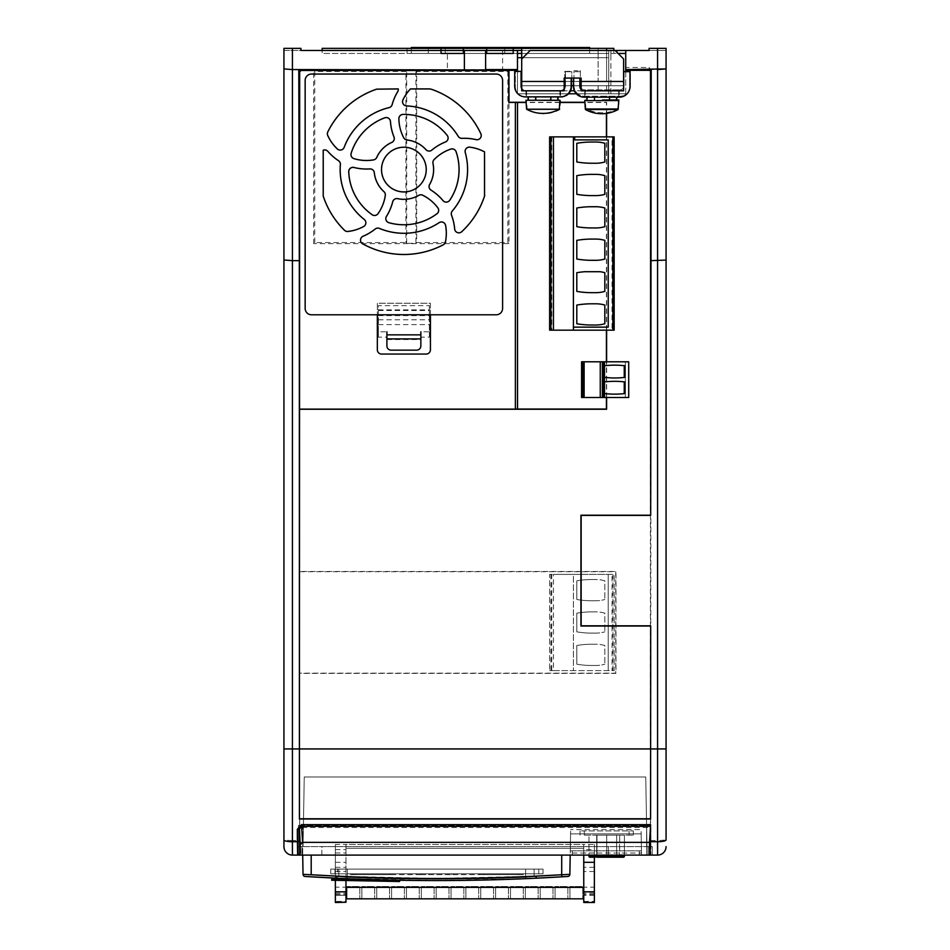 <?xml version="1.0" encoding="UTF-8"?>
<svg xmlns="http://www.w3.org/2000/svg" width="950" height="950" viewBox="0 0 950 950"><rect width="100%" height="100%" fill="white"/><g stroke="black" fill="none" stroke-linecap="round" stroke-linejoin="round"><path stroke-width="0.71" stroke-dasharray="4.75 3.56" d="M589.641 48.355L589.641 53.449L589.641 47.5L411.314 47.5L411.314 53.449L411.314 48.355M589.641 53.449L411.314 53.449L589.641 53.449M496.233 74.052L311.529 74.052A6.365 6.365 0 0 0 305.152 80.418L305.152 308.429A6.365 6.365 0 0 0 311.529 314.794L496.233 314.794A6.365 6.365 0 0 0 502.598 308.429L502.598 80.418A6.365 6.365 0 0 0 496.233 74.052M378.397 314.913L429.353 314.913L429.353 305.639L378.397 305.639L378.397 337.167L386.899 337.167L386.899 331.823L378.397 331.823L378.397 305.639M378.397 309.89L429.353 309.89L429.353 337.167L420.862 337.167L420.862 345.907A4.251 4.251 0 0 1 416.622 350.158L391.139 350.158A4.251 4.251 0 0 1 386.899 345.907L386.899 337.167M386.899 339.542L420.862 339.542M420.862 337.167L420.862 331.823L429.353 331.823L429.353 314.913M378.397 331.823L378.397 337.167M429.353 331.823L429.353 337.167M429.353 309.89L429.353 305.639M485.616 70.241L485.616 50.469L447.402 50.469L502.598 50.469L485.616 50.469L485.616 70.241L502.598 70.692L502.598 50.469M502.598 70.692L447.402 70.692L447.402 50.469M521.704 50.469L610.874 50.469L610.874 57.689L521.704 57.689L521.704 81.474L521.704 58.959L530.195 50.469L615.125 50.469L623.616 58.959L623.616 85.714L623.616 58.959L615.125 50.469L530.195 50.469L521.704 58.959L521.704 81.474L521.704 57.689L521.704 90.808L570.143 90.808M507.858 71.428L507.858 242.559L416.67 242.559L416.67 71.428L507.858 71.428L508.974 70.324L517.465 70.324L517.465 93.777L625.729 93.777L610.874 93.777L610.874 57.689M625.729 71.689L625.729 93.777L517.465 93.777L610.874 93.777L610.874 50.469L615.125 50.469L530.195 50.469L521.704 58.959L521.704 90.808L623.616 90.808L623.616 58.959L615.125 50.469M406.695 243.295L406.695 70.692L415.922 70.692L415.922 243.295L406.695 243.295L405.947 242.559L314.759 242.559L313.654 243.663L313.654 70.324L292.422 69.576L292.422 48.355L300.913 48.355L300.948 50.469L517.465 50.469L517.465 57.689L517.465 53.449L513.214 53.449L618.094 53.449M314.759 242.559L314.759 71.428L405.947 71.428L405.947 242.559M405.947 71.428L406.695 70.692M416.67 71.428L415.922 70.692M416.67 242.559L415.922 243.295M508.974 70.324L508.974 243.663L313.654 243.663M576.353 93.777L625.729 93.777L625.729 70.324L648.351 70.324L650.465 72.438L650.382 827.474L299.618 827.474L300.414 842.365L300.414 855.095L299.713 855.095L298.799 71.713L299.535 72.438L299.535 571.461L615.968 571.461L615.968 673.372L299.535 673.372L299.618 827.474M299.535 72.438L301.649 70.324M517.465 70.324L517.465 50.469L517.465 53.449L608.748 53.449L608.748 93.777L608.748 50.469L517.465 50.469M517.465 69.576L300.913 69.576L298.799 71.713M314.759 71.428L313.654 70.324M447.402 70.692L485.616 69.956L485.616 50.469M300.913 48.355L283.931 48.355L300.913 48.355L300.948 50.469L283.931 50.469L283.931 48.355L283.931 50.469L300.948 50.469L300.913 48.355M292.422 48.355L283.931 48.355L283.931 50.469M608.748 53.449L608.748 50.469L617.239 50.469L617.239 53.449L617.239 50.469L625.789 50.469L625.729 53.449L625.789 50.469L649.052 50.469L649.087 48.355L657.578 48.355L657.578 69.576L650.809 69.576L649.123 67.498L625.729 67.498L625.729 70.324M617.239 53.449L625.729 53.449L625.729 67.498M299.309 260.656L283.931 259.991L283.931 839.313A8.491 1.199 180 0 0 292.422 840.512L292.422 69.576L283.931 68.922M283.931 839.919L283.931 846.604A8.491 8.491 0 0 0 292.422 855.095L292.422 840.512L299.416 840.512M657.578 69.576L657.578 840.512A8.491 1.199 0 0 0 666.069 839.313L666.069 48.355L666.069 50.469L666.069 48.355L657.578 48.355M649.087 48.355L666.069 48.355L649.087 48.355L649.052 50.469L649.087 48.355M568.017 93.777L517.857 93.777M517.465 93.373L517.465 71.369M606.622 113.371L606.622 102.279L584.879 102.279M559.776 102.279L526.098 102.279M606.622 397.504L606.622 361.796M606.622 330.161L606.622 136.883M297.73 855.095L297.73 846.604L301.969 846.604L297.73 846.604L297.73 855.095L301.969 855.095L299.713 855.095M300.414 855.095L657.578 855.095L657.578 840.512L650.584 840.512L650.287 855.095M648.031 855.095L301.969 855.095L652.27 855.095L648.031 855.095L648.031 846.604L301.969 846.604L652.27 846.604L652.27 855.095L652.27 846.604L648.031 846.604L648.031 855.095M303.038 846.604L646.962 846.604L303.038 846.604L304.249 776.969L645.751 776.969L646.962 846.604L645.751 776.969L304.249 776.969L303.038 846.604M299.749 571.686L615.742 571.686L615.742 673.146L299.749 673.146L299.535 571.461M650.465 72.438L651.201 71.297L650.584 840.512M299.903 842.365L650.097 842.365L649.586 855.095M650.097 842.365L650.382 827.474M300.414 842.365L649.586 842.365M666.069 259.991L650.691 260.656M651.201 71.297L650.809 69.576M665.095 69.231L666.009 69.006M464.384 70.241L464.384 50.469M666.069 50.469L649.052 50.469L666.069 50.469M517.465 57.689L517.465 93.777L517.465 57.689L608.748 57.689M625.729 93.777L625.729 53.449L625.729 93.777M625.789 50.469L625.729 53.449M610.921 50.469L610.874 53.449L610.921 50.469M606.409 113.406L606.409 102.493L584.891 102.493M559.764 102.493L526.11 102.493M606.409 397.504L606.409 361.796M606.409 330.161L606.409 136.883M430.421 314.794L430.421 303.228L377.34 303.228L377.34 314.794M430.421 349.814L430.421 303.228L377.34 303.228L377.34 349.814A4.251 4.251 0 0 0 381.591 354.065L426.17 354.065A4.251 4.251 0 0 0 430.421 349.814M651.178 71.737A2.126 2.126 -135 0 0 649.052 69.611L648.351 70.324M507.858 242.559L508.974 243.663M602.229 96.235L617.096 96.235L602.229 96.235M602.229 99.631L619.21 99.631L602.229 99.631M619.21 99.631L618.581 108.597L602.229 108.597L618.581 108.597A33.974 33.974 0 0 1 585.889 108.597L602.229 108.597L585.889 108.597L585.247 99.631M584.606 96.235L619.851 96.235L584.606 96.235A10.616 10.616 0 0 1 573.99 85.619L573.99 70.751L580.367 70.751L580.367 85.619A4.251 4.251 0 0 0 584.606 89.858L619.851 89.858L584.606 89.858A4.251 4.251 0 0 1 580.367 85.619L580.367 70.751L573.99 70.751L573.99 85.619A10.616 10.616 0 0 0 584.606 96.235M619.851 89.858A4.251 4.251 0 0 0 624.102 85.619L624.102 70.751L630.467 70.751L630.467 85.619A10.616 10.616 0 0 1 619.851 96.235A10.616 10.616 0 0 0 630.467 85.619L630.467 70.751L624.102 70.751L624.102 85.619A4.251 4.251 0 0 1 619.851 89.858M585.247 89.858L585.247 96.235L585.247 89.858M619.21 89.858L619.21 96.235L619.21 89.858M601.742 97.173L586.874 97.173L601.742 97.173M618.723 100.569L584.761 100.569M618.094 109.535L585.39 109.535M623.604 71.689L623.604 86.557L623.604 71.689L629.981 71.689L629.981 86.557A10.616 10.616 0 0 1 619.364 97.173L584.119 97.173A10.616 10.616 0 0 1 573.503 86.557L573.503 78.066M619.364 90.796L584.119 90.796L619.364 90.796A4.251 4.251 0 0 0 623.604 86.557A4.251 4.251 0 0 1 619.364 90.796M579.868 78.066L579.868 86.557A4.251 4.251 0 0 0 584.119 90.796A4.251 4.251 0 0 1 581.151 89.585M579.868 71.689L573.503 71.689L579.868 71.689M618.723 90.796L618.723 97.173L618.723 90.796M584.761 90.796L584.761 97.173L584.761 90.796M601.742 100.569L586.874 100.569L601.742 100.569M542.937 96.853L557.793 96.853L542.937 96.853M559.918 100.249L525.956 100.249M559.289 109.214L526.585 109.214M571.176 78.066L571.176 86.236A10.616 10.616 0 0 1 560.559 96.853L525.314 96.853A10.616 10.616 0 0 1 514.698 86.236L514.698 71.369L521.075 71.369L521.075 86.236A4.251 4.251 0 0 0 525.314 90.476L560.559 90.476L525.314 90.476A4.251 4.251 0 0 1 521.704 88.469M564.169 88.469A4.251 4.251 0 0 1 560.559 90.476A4.251 4.251 0 0 0 564.799 86.236L564.799 71.369L571.176 71.369L564.799 71.369L564.799 78.066M559.918 90.476L559.918 96.853L559.918 90.476M525.956 90.476L525.956 96.853L525.956 90.476M542.937 100.249L528.081 100.249L542.937 100.249M543.566 97.185L558.434 97.185L543.566 97.185M543.566 100.593L560.559 100.593L543.566 100.593M560.559 100.593L559.918 109.559L543.566 109.559L559.918 109.559A33.974 33.974 0 0 1 527.226 109.559L543.566 109.559L527.226 109.559L526.585 100.593M525.944 97.185L561.189 97.185L525.944 97.185A10.616 10.616 0 0 1 515.339 86.581L515.339 71.713L521.704 71.713L521.704 86.581A4.251 4.251 0 0 0 525.944 90.82L561.189 90.82L525.944 90.82A4.251 4.251 0 0 1 521.704 86.581L521.704 71.713L515.339 71.713L515.339 86.581A10.616 10.616 0 0 0 525.944 97.185M561.189 90.82A4.251 4.251 0 0 0 565.44 86.581L565.44 71.713L571.805 71.713L571.805 86.581A10.616 10.616 0 0 1 561.189 97.185A10.616 10.616 0 0 0 571.805 86.581L571.805 71.713L565.44 71.713L565.44 86.581A4.251 4.251 0 0 1 561.189 90.82M526.585 90.82L526.585 97.185L526.585 90.82M560.559 90.82L560.559 97.185L560.559 90.82M486.673 48.355L486.673 53.449L486.673 48.355L486.673 53.449L475 53.449L504.723 53.449L445.277 53.449L463.327 53.449L463.327 48.355L504.723 48.355L445.277 48.355L463.327 48.355L463.327 53.449L475 53.449L463.327 53.449L463.327 48.355M574.394 90.808L564.169 90.808L564.169 78.066L564.169 81.474L564.169 78.066L581.151 78.066L564.169 78.066L581.151 78.066L581.151 90.808L623.616 90.808L623.616 85.714L581.151 85.714L623.616 85.714L623.616 90.808L623.616 85.714L623.616 90.808L521.704 90.808L521.704 58.959M581.151 85.714L581.151 90.808L581.151 85.714L564.169 85.714L564.169 81.474L521.704 81.474L521.704 90.808L521.704 85.714L564.169 85.714L521.704 85.714L521.704 90.808L521.704 81.474L521.704 85.714L623.616 85.714L521.704 85.714L521.704 81.474L598.132 81.474L598.132 53.449L521.704 53.449L606.622 53.449L606.622 48.355L521.704 48.355L521.704 57.689L521.704 48.355L322.145 48.355L322.145 53.449L513.214 53.449L513.214 48.355M606.622 50.469L606.622 81.474L521.704 81.474L598.132 81.474L598.132 48.355L407.063 48.355L606.622 48.355L606.622 81.474L581.151 81.474L623.616 81.474M598.132 53.449L598.132 48.355L598.132 53.449L598.132 48.355L598.132 53.449L613.842 53.449L407.063 53.449L606.622 53.449M441.026 48.355L441.026 53.449L322.145 53.449L322.145 50.469M598.132 48.355L613.842 48.355L613.842 53.449L613.842 50.469M522.975 57.689L606.622 57.689L521.704 57.689L521.704 48.355M564.799 85.714L571.176 85.714M573.503 85.714L579.868 85.714M428.296 53.449L428.296 48.355L428.296 53.449M407.063 53.449L407.063 48.355L407.063 53.449M606.622 85.714L606.622 90.808M521.704 81.474L564.169 81.474L521.704 81.474L564.169 81.474L564.169 90.808L564.169 85.714M598.132 85.714L598.132 90.808M612.038 574.394L608.226 574.394L608.226 670.605L573.408 670.605L573.408 574.394L608.226 574.394L608.226 670.605L614.163 670.605L614.163 574.394L614.163 670.605L551.748 670.605L551.748 574.394L612.038 574.394L612.038 670.605M553.446 670.605L573.408 670.605L573.408 574.394L553.446 574.394L553.446 670.605L549.622 670.605L551.748 670.605M551.748 574.394L549.622 574.394L549.622 670.605L549.622 574.394L553.446 574.394M595.911 665.475L591.66 665.475A87.044 87.044 0 0 1 576.804 664.193L576.804 645.513L576.804 664.193A87.044 87.044 0 0 0 591.66 665.475L595.911 665.475A31.849 31.849 0 0 0 604.817 664.193A31.849 31.849 0 0 1 595.911 665.475M591.66 644.242L595.911 644.242A31.849 31.849 0 0 1 604.817 645.513L604.817 664.193L604.817 645.513A31.849 31.849 0 0 0 595.911 644.242L591.66 644.242A87.044 87.044 0 0 0 576.804 645.513A87.044 87.044 0 0 1 591.66 644.242M591.66 611.883L595.911 611.883A31.849 31.849 0 0 1 604.817 613.166L604.817 631.845L604.817 613.166A31.849 31.849 0 0 0 595.911 611.883L591.66 611.883A87.044 87.044 0 0 0 576.804 613.166A87.044 87.044 0 0 1 591.66 611.883M595.911 633.116L591.66 633.116A87.044 87.044 0 0 1 576.804 631.845L576.804 613.166L576.804 631.845A87.044 87.044 0 0 0 591.66 633.116L595.911 633.116A31.849 31.849 0 0 0 604.817 631.845A31.849 31.849 0 0 1 595.911 633.116M595.911 600.756L591.66 600.756A87.044 87.044 0 0 1 576.804 599.486L576.804 580.806L576.804 599.486A87.044 87.044 0 0 0 591.66 600.756L595.911 600.756A31.849 31.849 0 0 0 604.817 599.486A31.849 31.849 0 0 1 595.911 600.756M591.66 579.536L595.911 579.536A31.849 31.849 0 0 1 604.817 580.806L604.817 599.486L604.817 580.806A31.849 31.849 0 0 0 595.911 579.536L591.66 579.536A87.044 87.044 0 0 0 576.804 580.806A87.044 87.044 0 0 1 591.66 579.536M576.804 272.709A87.044 87.044 0 0 1 584.761 271.712L600.056 271.712A31.849 31.849 0 0 1 604.817 272.709L604.817 291.389A31.849 31.849 0 0 1 595.911 292.671L591.66 292.671A87.044 87.044 0 0 1 576.804 291.389L576.804 272.709M573.408 327.144L608.226 327.144L608.226 139.899L573.408 139.899L573.408 330.161M612.038 136.883L614.163 136.883L614.163 330.161L612.038 330.161L612.038 136.883L549.622 136.883M553.446 136.883L553.446 330.161M549.622 330.161L612.038 330.161M595.911 163.246L591.66 163.246A87.044 87.044 0 0 1 576.804 161.975L576.804 143.296A87.044 87.044 0 0 1 591.66 142.013L595.911 142.013A31.849 31.849 0 0 1 604.817 143.296L604.817 161.975A31.849 31.849 0 0 1 595.911 163.246M595.911 174.373L591.66 174.373A87.044 87.044 0 0 0 576.804 175.643L576.804 194.334A87.044 87.044 0 0 0 591.66 195.605L595.911 195.605A31.849 31.849 0 0 0 604.817 194.334L604.817 175.643A31.849 31.849 0 0 0 595.911 174.373M595.911 206.732L591.66 206.732A87.044 87.044 0 0 0 576.804 208.002L576.804 226.682A87.044 87.044 0 0 0 591.66 227.953L595.911 227.953A31.849 31.849 0 0 0 604.817 226.682L604.817 208.002A31.849 31.849 0 0 0 595.911 206.732M595.911 239.079L591.66 239.079A87.044 87.044 0 0 0 576.804 240.362L576.804 259.041A87.044 87.044 0 0 0 591.66 260.312L595.911 260.312A31.849 31.849 0 0 0 604.817 259.041L604.817 240.362A31.849 31.849 0 0 0 595.911 239.079M595.911 325.019L591.66 325.019A87.044 87.044 0 0 1 576.804 323.748L576.804 305.069A87.044 87.044 0 0 1 591.66 303.798L595.911 303.798A31.849 31.849 0 0 1 604.817 305.069L604.817 323.748A31.849 31.849 0 0 1 595.911 325.019M604.509 393.526L604.533 393.526A84.918 84.918 0 0 0 624.245 393.621L625.041 393.526M625.041 381.947L624.245 381.853A84.918 84.918 0 0 0 604.533 381.947L604.509 381.947M604.509 377.352L604.533 377.352A84.918 84.918 0 0 0 624.245 377.447L625.041 377.352M625.041 365.774L624.245 365.679A84.918 84.918 0 0 0 604.533 365.774L604.509 365.774M625.314 361.796L581.578 361.796L581.578 397.504L625.314 397.504L625.314 361.796L628.71 361.796L628.71 397.504L625.314 397.504L625.314 361.796M584.119 361.796L584.119 397.504M600.258 397.504L600.258 361.796M341.572 878.429L436.454 880.579L525.683 878.679A2097.042 2097.042 0 0 1 347.225 878.679A2097.042 2097.042 0 0 0 525.683 878.679L525.623 877.289L534.114 876.577L534.114 869.107L338.794 869.107L534.114 869.107L534.114 876.613L525.623 877.325L525.683 878.679L525.623 877.289A2095.664 2095.664 0 0 1 347.284 877.289L338.794 876.577L338.794 869.107L347.284 869.107L338.794 869.107L338.794 876.613L347.284 877.325L347.284 869.107L525.623 869.107L347.284 869.107L347.284 877.289A2095.664 2095.664 0 0 0 525.623 877.289L534.114 876.577L534.114 869.107L534.114 876.613L525.623 877.325L525.683 878.679L526.882 878.631L525.683 878.679A2097.042 2097.042 0 0 1 347.225 878.679L347.284 869.107L347.284 877.289L338.794 876.577L338.794 869.107L338.794 876.613L347.284 877.325L347.225 878.679L347.284 877.289A2095.664 2095.664 0 0 0 525.623 877.289A2095.664 2095.664 0 0 1 347.284 877.289L347.225 878.679M567.411 876.482L567.874 876.458A2.126 2.126 0 0 0 569.869 874.368L561.462 874.76M534.114 876.209L436.454 878.489L338.794 876.209M608.273 846.604L321.955 846.604L321.812 855.095L608.416 855.095L311.196 855.095L321.812 855.095L321.955 846.604L608.273 846.604L608.416 855.095L608.273 846.604M311.457 874.76L303.038 874.368L302.706 855.095L298.454 855.095L650.881 855.095L650.881 825.384L646.629 825.384L650.881 825.384L650.881 855.095M641.499 853.017L641.096 829.623L570.653 829.623L641.096 829.623L641.167 833.874L570.582 833.874L570.285 850.856L641.464 850.856L641.535 855.095L561.711 855.095L570.202 855.095L570.237 853.017L641.499 853.017L641.535 855.095L570.202 855.095L569.869 874.368M570.237 853.017L570.653 829.623L570.582 833.874L641.167 833.874L641.464 850.856L570.285 850.856L570.202 855.095M649.503 855.095L302.706 855.095L311.196 855.095L302.706 855.095L302.706 825.384L646.629 825.384L298.454 825.384L302.706 825.384L302.706 855.095M298.454 855.095L298.454 825.384L298.454 855.095M561.913 876.826L564.098 876.684M564.229 876.684L565.939 876.577M566.39 876.553L567.031 876.506M337.036 878.216L333.735 878.061M341.739 878.441L345.206 878.596M527.666 878.596L531.727 878.418M535.871 878.216L540.443 878.002L534.114 876.577L540.443 878.002M531.169 878.441L527.701 878.596L531.169 878.441M336.965 878.216L332.464 878.002L338.794 876.577L332.464 878.002M303.038 874.368A2.126 2.126 0 0 0 305.033 876.458M337.428 869.107L337.357 871.863A2090.677 2090.677 0 0 0 337.606 871.874M337.357 871.863L337.678 869.107M335.932 879.462L331.681 879.391L331.669 880.234L335.908 880.318L335.932 879.462L399.606 880.674L399.594 881.529L335.908 880.318M335.421 880.353L394.155 881.422M381.876 881.232L375.024 881.066L381.876 881.232M368.529 880.982L357.295 880.769L368.529 880.982M344.09 880.519L348.638 880.602L344.09 880.519M347.011 886.516L347.011 898.831L359.812 898.831L347.011 898.831L359.812 898.831L347.011 898.831L347.011 886.516L359.812 886.516L359.812 898.831L359.812 886.516L347.011 886.516M361.867 886.516L361.867 898.831L374.68 898.831L361.867 898.831L374.68 898.831L361.867 898.831L361.867 886.516L374.68 886.516L374.68 898.831L374.68 886.516L361.867 886.516M376.734 886.516L376.734 898.831L389.536 898.831L376.734 898.831L389.536 898.831L376.734 898.831L376.734 886.516L389.536 886.516L389.536 898.831L389.536 886.516L376.734 886.516M391.59 886.516L391.59 898.831L404.403 898.831L391.59 898.831L404.403 898.831L391.59 898.831L391.59 886.516L404.403 886.516L404.403 898.831L404.403 886.516L391.59 886.516M406.457 886.516L406.457 898.831L419.259 898.831L406.457 898.831L419.259 898.831L406.457 898.831L406.457 886.516L419.259 886.516L419.259 898.831L419.259 886.516L406.457 886.516M421.313 886.516L421.313 898.831L434.126 898.831L421.313 898.831L434.126 898.831L421.313 898.831L421.313 886.516L434.126 886.516L434.126 898.831L434.126 886.516L421.313 886.516M436.169 886.516L436.169 898.831L448.982 898.831L436.169 898.831L448.982 898.831L436.169 898.831L436.169 886.516L448.982 886.516L448.982 898.831L448.982 886.516L436.169 886.516M451.036 886.516L451.036 898.831L463.849 898.831L451.036 898.831L463.849 898.831L451.036 898.831L451.036 886.516L463.849 886.516L463.849 898.831L463.849 886.516L451.036 886.516M465.892 886.516L465.892 898.831L478.705 898.831L465.892 898.831L478.705 898.831L465.892 898.831L465.892 886.516L478.705 886.516L478.705 898.831L478.705 886.516L465.892 886.516M480.759 886.516L480.759 898.831L493.572 898.831L480.759 898.831L493.572 898.831L480.759 898.831L480.759 886.516L493.572 886.516L493.572 898.831L493.572 886.516L480.759 886.516M495.615 886.516L495.615 898.831L508.428 898.831L495.615 898.831L508.428 898.831L495.615 898.831L495.615 886.516L508.428 886.516L508.428 898.831L508.428 886.516L495.615 886.516M510.483 886.516L510.483 898.831L523.296 898.831L510.483 898.831L523.296 898.831L510.483 898.831L510.483 886.516L523.296 886.516L523.296 898.831L523.296 886.516L510.483 886.516M525.338 886.516L525.338 898.831L538.151 898.831L525.338 898.831L538.151 898.831L525.338 898.831L525.338 886.516L538.151 886.516L538.151 898.831L538.151 886.516L525.338 886.516M540.206 886.516L540.206 898.831L553.007 898.831L540.206 898.831L553.007 898.831L540.206 898.831L540.206 886.516L553.007 886.516L553.007 898.831L553.007 886.516L540.206 886.516M555.061 886.516L555.061 898.831L567.874 898.831L555.061 898.831L567.874 898.831L555.061 898.831L555.061 886.516L567.874 886.516L567.874 898.831L567.874 886.516L555.061 886.516M569.929 886.516L569.929 898.831L582.73 898.831L569.929 898.831L582.73 898.831L569.929 898.831L569.929 886.516L582.73 886.516L582.73 898.831L582.73 886.516L569.929 886.516M335.362 880.306L335.362 879.462M335.362 878.144L335.362 844.491L345.978 844.491L345.978 890.257L345.978 844.491L345.978 848.303L583.763 848.303L583.763 844.491L583.763 848.303L345.978 848.303L583.763 848.303L345.978 848.303L345.978 844.491L583.763 844.491L583.763 855.095M583.763 901.408L594.379 901.408L594.379 902.251L583.763 902.251L583.763 848.303L583.763 898.831L345.978 898.831L345.978 848.303L345.978 878.619M583.763 898.831L583.763 844.491L345.978 844.491M345.978 880.555L345.978 879.664M583.763 887.371L345.978 887.371M345.978 895.268L345.978 890.257L345.978 895.268L335.362 895.268L345.978 895.268M335.362 849.573L345.978 849.573M335.362 844.491L335.362 901.408L345.978 901.408L345.978 902.5M345.978 898.831L345.978 901.408M335.362 901.408L335.362 902.5M335.362 887.181L335.362 891.812L335.362 887.181L345.978 887.181M594.379 901.408L594.379 844.491L583.763 844.491M594.379 844.491L594.379 849.573L583.763 849.573M594.379 849.573L594.379 857.221M594.379 887.181L594.379 891.812L594.379 887.181L583.763 887.181M594.379 895.268L583.763 895.268L594.379 895.268M595.329 835.145L619.697 835.145L595.329 835.145M596.707 855.095L596.707 835.145L596.707 856.377L606.694 856.377L596.707 856.377L606.694 856.377L606.694 835.145L596.707 835.145L616.669 835.145L596.707 835.145L616.669 835.145L606.694 835.145L606.694 855.095M584.286 835.145L633.329 835.145L584.286 835.145L584.286 830.894L580.046 830.894L633.329 830.894L584.286 830.894L584.286 835.145M624.411 835.145L619.697 835.145L624.411 835.145L624.411 855.095L624.411 835.145M580.046 835.145L580.046 830.894L580.046 835.145M633.329 835.145L633.329 830.894L633.329 835.145M624.411 856.247L588.964 856.247L588.964 835.145L588.964 855.095M606.694 856.377L606.694 835.145L606.694 856.377L616.669 856.377L606.694 856.377L616.669 856.377L616.669 835.145L616.669 855.095M596.707 856.377L596.707 835.145L596.707 856.377M616.669 856.377L616.669 835.145L616.669 856.377M519.674 873.786L451.737 873.786L519.674 873.786L519.674 874.629L523.07 874.629L523.925 873.786L523.07 874.629L448.341 874.629L447.497 873.786L451.737 873.786L447.497 873.786L448.341 874.629L519.674 874.629L519.674 873.786M458.114 873.786L453.863 873.786L458.114 873.786L457.259 874.629L416.504 874.629L415.649 873.786L453.863 873.786L415.649 873.786L416.504 874.629L457.259 874.629L458.114 873.786M330.731 873.786L543.032 873.786L330.731 873.786L330.731 869.107L330.731 873.786M517.56 873.786L483.586 873.786L517.56 873.786L517.56 874.629L520.956 874.629L521.799 873.786L520.956 874.629L480.189 874.629L479.334 873.786L483.586 873.786L479.334 873.786L480.189 874.629L517.56 874.629L517.56 873.786M390.177 873.786L356.202 873.786L390.177 873.786L390.177 874.629L393.573 874.629L394.416 873.786L393.573 874.629L352.806 874.629L351.963 873.786L356.202 873.786L351.963 873.786L352.806 874.629L390.177 874.629L390.177 873.786M354.077 873.786L422.014 873.786L354.077 873.786L354.077 874.629L350.681 874.629L349.838 873.786L350.681 874.629L425.41 874.629L426.265 873.786L422.014 873.786L426.265 873.786L425.41 874.629L354.077 874.629L354.077 873.786M543.032 873.786L543.032 869.107L543.032 873.786M538.781 869.107L334.97 869.107L543.032 869.107L538.781 869.107L538.781 873.786L538.781 869.107M334.97 869.107L330.731 869.107L334.97 869.107L334.97 873.786L334.97 869.107M378.397 310.519L429.353 310.519M378.397 324.627L429.353 324.627M378.397 319.77L429.353 319.77M378.397 315.614L429.353 315.614M299.535 748.944L650.465 748.944M301.969 846.604L301.969 855.095L301.969 846.604M625.729 69.611L649.052 69.611L649.123 67.498M666.069 748.944L650.691 748.944M299.309 748.944L283.931 748.944M521.704 57.689L598.132 57.689L521.704 57.689M579.868 81.474L573.503 81.474M571.176 81.474L564.799 81.474M612.893 574.394L612.893 670.605M550.893 574.394L550.893 670.605M551.748 136.883L551.748 330.161M561.711 874.748L561.711 855.095M311.196 874.748L311.196 855.095M525.623 877.289L525.623 869.107L525.623 877.289M646.629 855.095L646.629 825.384L646.629 855.095M572.327 850.856L572.327 855.095M639.421 850.856L639.421 855.095M395.343 881.446L395.366 880.602M335.362 862.315L345.978 862.315M335.362 867.314L345.978 867.314M335.362 871.506L345.978 871.506M335.362 893.249L345.978 893.249M335.362 894.449L345.978 894.449M335.362 902.251L345.978 902.251M335.362 852.981L345.978 852.981M594.379 867.314L583.763 867.314M594.379 852.981L583.763 852.981M594.379 894.449L583.763 894.449M594.379 893.249L583.763 893.249M594.379 871.506L583.763 871.506M596.707 856.247L596.731 857.221M596.98 856.377L596.98 835.145L596.98 856.247L616.669 856.247M629.09 835.145L629.09 830.894L629.09 835.145M619.447 857.221L619.697 835.145L619.697 855.095M483.586 874.629L483.586 873.786L483.586 874.629M453.863 874.629L453.863 873.786L453.863 874.629M419.9 874.629L419.9 873.786L419.9 874.629M356.202 874.629L356.202 873.786L356.202 874.629M451.737 874.629L451.737 873.786L451.737 874.629M422.014 874.629L422.014 873.786L422.014 874.629M587.373 96.235L587.373 99.631M617.096 96.235L617.096 99.631M609.876 96.235L609.876 99.631M594.795 99.631L594.795 96.235M609.663 99.631L609.663 96.235M594.593 96.235L594.593 99.631M594.094 97.173L594.094 100.569M609.176 100.569L609.176 97.173M594.308 100.569L594.308 97.173M609.389 97.173L609.389 100.569M535.289 96.853L535.289 100.249M550.371 100.249L550.371 96.853M535.503 100.249L535.503 96.853M550.584 96.853L550.584 100.249M528.711 97.185L528.711 100.593M558.434 97.185L558.434 100.593M551.214 97.185L551.214 100.593M536.144 100.593L536.144 97.185M551 100.593L551 97.185M535.931 97.185L535.931 100.593M504.723 53.449L504.723 48.355M445.277 53.449L445.277 48.355"/><path stroke-width="1.43" d="M589.641 48.355L589.641 47.5L411.314 47.5L411.314 48.355M375.867 215.294A4.251 4.251 0 0 0 378.029 213.703A42.465 42.465 0 0 0 385.32 195.415A4.251 4.251 0 0 0 383.966 191.651A29.723 29.723 0 0 1 374.324 172.686A4.251 4.251 0 0 0 369.811 168.898A50.956 50.956 0 0 1 354.006 167.473A4.204 4.204 0 0 0 348.721 171.748A55.195 55.195 0 0 0 372.115 214.724A4.251 4.251 0 0 0 375.867 215.294M375.856 215.258A4.204 4.204 0 0 0 378.005 213.679A42.429 42.429 0 0 0 385.284 195.403A4.204 4.204 0 0 0 383.942 191.674A29.759 29.759 0 0 1 374.276 172.698A4.204 4.204 0 0 0 369.823 168.934A50.991 50.991 0 0 1 353.994 167.509A4.251 4.251 0 0 0 348.757 171.748A55.159 55.159 0 0 0 372.139 214.7A4.204 4.204 0 0 0 375.856 215.258M351.749 157.071A4.251 4.251 0 0 0 353.934 158.638A42.465 42.465 0 0 0 373.576 159.909A4.204 4.204 0 0 0 376.711 157.451A29.759 29.759 0 0 1 391.78 142.393A4.204 4.204 0 0 0 393.965 136.99A50.991 50.991 0 0 1 390.438 121.493A4.204 4.204 0 0 0 384.786 117.836A55.159 55.159 0 0 0 351.168 153.342A4.204 4.204 0 0 0 353.946 158.602A42.429 42.429 0 0 0 373.576 159.873A4.251 4.251 0 0 0 376.746 157.463A29.723 29.723 0 0 1 391.792 142.429A4.251 4.251 0 0 0 394.001 136.978A50.956 50.956 0 0 1 390.474 121.493A4.251 4.251 0 0 0 384.774 117.8A55.195 55.195 0 0 0 351.132 153.33A4.251 4.251 0 0 0 351.749 157.071M399.665 116.138A4.251 4.251 0 0 0 398.858 118.702A42.429 42.429 0 0 0 403.75 137.762A4.204 4.204 0 0 0 407.027 139.994A29.759 29.759 0 0 1 425.992 149.673A4.204 4.204 0 0 0 431.811 150.088A50.991 50.991 0 0 1 445.455 141.942A4.204 4.204 0 0 0 447.201 135.434A55.159 55.159 0 0 0 403.037 114.427A4.204 4.204 0 0 0 398.893 118.702A42.465 42.465 0 0 0 403.714 137.774A4.251 4.251 0 0 0 407.027 140.03A29.723 29.723 0 0 1 425.968 149.696A4.251 4.251 0 0 0 431.834 150.112A50.956 50.956 0 0 1 445.479 141.977A4.251 4.251 0 0 0 447.224 135.411A55.195 55.195 0 0 0 403.037 114.392A4.251 4.251 0 0 0 399.665 116.138M453.399 149.067A4.251 4.251 0 0 0 450.716 149.091A42.465 42.465 0 0 0 434.079 159.6A4.204 4.204 0 0 0 432.998 163.436A29.759 29.759 0 0 1 429.649 184.466A4.204 4.204 0 0 0 431.051 190.131A50.991 50.991 0 0 1 443.009 200.592A4.204 4.204 0 0 0 449.742 200.224A55.159 55.159 0 0 0 456.071 151.739A4.204 4.204 0 0 0 450.728 149.126A42.429 42.429 0 0 0 434.103 159.624A4.251 4.251 0 0 0 432.963 163.447A29.723 29.723 0 0 1 429.614 184.442A4.251 4.251 0 0 0 431.039 190.166A50.956 50.956 0 0 1 442.985 200.616A4.251 4.251 0 0 0 449.777 200.248A55.195 55.195 0 0 0 456.107 151.727A4.251 4.251 0 0 0 453.399 149.067M438.698 210.342A4.251 4.251 0 0 0 437.843 207.801A42.429 42.429 0 0 0 422.691 195.249A4.204 4.204 0 0 0 418.724 195.379A29.759 29.759 0 0 1 397.694 198.692A4.204 4.204 0 0 0 392.73 201.78A50.991 50.991 0 0 1 386.484 216.386A4.204 4.204 0 0 0 388.894 222.716A55.195 55.195 0 0 0 437 213.738A4.251 4.251 0 0 0 438.698 210.342M438.662 210.342A4.204 4.204 0 0 0 437.819 207.824A42.465 42.465 0 0 0 422.702 195.213A4.251 4.251 0 0 0 418.713 195.344A29.723 29.723 0 0 1 397.694 198.657A4.251 4.251 0 0 0 392.694 201.768A50.956 50.956 0 0 1 386.448 216.362A4.251 4.251 0 0 0 388.906 222.68A55.159 55.159 0 0 0 436.976 213.714A4.204 4.204 0 0 0 438.662 210.342M426.241 169.587A22.361 22.361 0 0 0 403.881 147.214A22.361 22.361 0 0 0 381.508 169.587A22.361 22.361 0 0 0 403.881 191.947A22.361 22.361 0 0 0 426.241 169.587M381.544 169.587A22.325 22.325 0 0 1 403.881 147.25A22.325 22.325 0 0 1 426.206 169.587A22.325 22.325 0 0 1 403.881 191.912A22.325 22.325 0 0 1 381.544 169.587M311.529 74.052L496.233 74.052A6.365 6.365 0 0 1 502.598 80.418L502.598 308.429A6.365 6.365 0 0 1 496.233 314.794L311.529 314.794A6.365 6.365 0 0 1 305.152 308.429L305.152 80.418A6.365 6.365 0 0 1 311.529 74.052M386.899 338.912L386.899 345.907A4.251 4.251 0 0 0 391.139 350.158L416.622 350.158A4.251 4.251 0 0 0 420.862 345.907L420.862 338.912L386.899 338.912L386.899 334.863L420.862 334.863L420.862 331.823M386.899 331.823L386.899 334.863M420.862 334.863L420.862 338.912M484.512 195.534L484.512 151.881A42.429 42.429 0 0 0 469.858 147.191A4.204 4.204 0 0 0 465.274 152.487A63.733 63.733 0 0 1 452.307 211.007A4.204 4.204 0 0 0 451.571 215.234A50.991 50.991 0 0 1 454.682 228.962A4.204 4.204 0 0 0 461.747 231.681A84.883 84.883 0 0 0 484.702 195.534L484.702 195.534M445.574 225.423A4.204 4.204 0 0 0 439.102 222.692A63.733 63.733 0 0 1 379.454 228.439A4.204 4.204 0 0 0 375.202 229.045A50.991 50.991 0 0 1 363.114 236.253A4.204 4.204 0 0 0 362.698 243.817A84.883 84.883 0 0 0 443.246 244.791A4.204 4.204 0 0 0 445.407 241.917A42.429 42.429 0 0 0 445.574 225.423L445.609 225.411A4.251 4.251 0 0 0 439.09 222.656A63.686 63.686 0 0 1 379.466 228.404A4.251 4.251 0 0 0 375.179 229.021A50.956 50.956 0 0 1 363.09 236.217A4.251 4.251 0 0 0 362.686 243.841A84.918 84.918 0 0 0 443.258 244.827A4.251 4.251 0 0 0 445.443 241.929A42.465 42.465 0 0 0 445.609 225.411M429.697 88.944L410.459 88.944A42.429 42.429 0 0 0 402.966 99.904A4.204 4.204 0 0 0 406.6 105.913A63.733 63.733 0 0 1 458.244 136.325A4.204 4.204 0 0 0 462.032 138.332A50.991 50.991 0 0 1 476.045 139.614A4.204 4.204 0 0 0 480.819 133.736A84.883 84.883 0 0 0 431.062 89.169L429.697 88.944L431.062 89.169M340.349 164.54A4.204 4.204 0 0 0 338.461 160.681A50.991 50.991 0 0 1 327.869 151.406A4.204 4.204 0 0 0 323.238 150.219L323.238 196.092A84.883 84.883 0 0 0 344.517 230.268A4.204 4.204 0 0 0 347.926 231.432A42.429 42.429 0 0 0 363.66 226.492A4.204 4.204 0 0 0 364.254 219.498A63.733 63.733 0 0 1 340.349 164.54L340.385 164.54A4.251 4.251 0 0 0 338.485 160.657A50.956 50.956 0 0 1 327.904 151.382A4.251 4.251 0 0 0 323.202 150.183L323.238 150.219M389.049 107.611A4.204 4.204 0 0 0 392.124 104.619A50.991 50.991 0 0 1 397.67 91.687A4.204 4.204 0 0 0 398.24 88.944L376.699 89.169A84.883 84.883 0 0 0 327.833 131.884A4.204 4.204 0 0 0 327.762 135.482A42.429 42.429 0 0 0 337.333 148.912A4.204 4.204 0 0 0 344.161 147.321A63.733 63.733 0 0 1 389.049 107.611L389.061 107.647A4.251 4.251 0 0 0 392.16 104.631A50.956 50.956 0 0 1 397.706 91.699A4.251 4.251 0 0 0 398.276 88.908L398.24 88.944M484.512 151.881L484.559 151.869A42.465 42.465 0 0 0 469.87 147.155A4.251 4.251 0 0 0 465.239 152.499A63.686 63.686 0 0 1 452.283 210.983A4.251 4.251 0 0 0 451.535 215.246A50.956 50.956 0 0 1 454.646 228.962A4.251 4.251 0 0 0 461.771 231.705A84.918 84.918 0 0 0 484.749 195.498M484.559 151.869L484.559 195.498M410.459 88.944L410.436 88.908A42.465 42.465 0 0 0 402.931 99.893A4.251 4.251 0 0 0 406.588 105.949A63.686 63.686 0 0 1 458.209 136.349A4.251 4.251 0 0 0 462.032 138.368A50.956 50.956 0 0 1 476.045 139.65A4.251 4.251 0 0 0 480.854 133.724A84.918 84.918 0 0 0 431.062 89.134M410.436 88.908L429.709 88.908M323.238 196.092L323.202 196.104A84.918 84.918 0 0 0 344.494 230.292A4.251 4.251 0 0 0 347.926 231.479A42.465 42.465 0 0 0 363.672 226.516A4.251 4.251 0 0 0 364.277 219.474A63.686 63.686 0 0 1 340.385 164.54M323.202 196.104L323.202 150.183M376.699 89.169L376.687 89.134A84.918 84.918 0 0 0 327.798 131.86A4.251 4.251 0 0 0 327.726 135.494A42.465 42.465 0 0 0 337.309 148.948A4.251 4.251 0 0 0 344.197 147.333A63.686 63.686 0 0 1 389.061 107.647M376.687 89.134L398.276 88.908M650.465 70.324L650.691 515.411L651.213 69.576L650.465 70.324L625.729 70.324L625.729 69.576L666.069 68.922L666.069 839.313M515.375 102.422L517.501 102.457L517.536 409.046L515.375 409.117L515.375 102.422L508.82 102.422L508.82 70.466L299.678 70.466L298.787 69.576L485.616 69.956L485.616 50.469L517.465 50.469L517.465 70.324L508.974 70.324L508.974 102.279L526.098 102.279M485.616 69.576L517.465 69.576M283.931 48.355L292.422 48.355L292.422 69.576L283.931 68.922L283.931 259.991L283.931 48.355M464.384 69.576L464.384 50.469L300.948 50.469L300.913 48.355L292.422 48.355M625.729 69.576L625.729 53.449L618.094 53.449M657.578 48.355L666.069 48.355L666.069 68.922L657.578 69.576L657.578 48.355L649.087 48.355L649.052 50.469L625.789 50.469L625.729 53.449M283.931 50.469L283.931 68.922M283.931 839.313L283.931 259.991L292.422 260.656L292.422 841.724L297.397 841.724L297.35 829.279L301.566 824.659L650.572 824.659L650.548 826.346L301.566 826.346L301.566 824.659M650.881 855.095L292.422 855.095A8.491 8.491 0 0 1 283.931 846.604L283.931 839.919A8.491 1.805 0 0 0 292.422 841.724L292.422 855.095L297.73 855.095M299.309 260.656L298.787 69.576L292.422 69.576L292.422 260.656L299.309 260.656L299.404 819.007L650.596 819.007L650.691 625.812L650.596 819.007M299.678 70.466L299.404 819.007M650.465 515.197L580.925 515.197L580.925 626.038L650.465 626.038M625.729 70.324L625.729 71.689M576.353 93.777L568.017 93.777M517.465 71.369L517.465 70.324M584.879 102.279L559.776 102.279M299.535 409.26L606.622 409.26L606.622 397.504M606.622 361.796L606.622 330.161M606.622 136.883L606.622 113.371M666.069 846.604A8.491 8.491 0 0 1 657.578 855.095A8.491 8.491 0 0 0 666.069 846.604A8.491 8.491 0 0 1 657.578 855.095L650.227 855.095L650.572 824.659M650.548 826.346L649.503 842.365L649.503 855.095L650.227 855.095M297.35 829.279L299.476 828.887L299.772 852.981L300.497 852.981L299.476 828.887L301.566 826.346L302.611 842.365L300.497 844.55M649.503 842.365L302.611 842.365M300.497 852.981L298.371 855.095M299.63 818.781L650.37 818.781M665.986 260.086L650.691 260.656M650.691 515.411L581.151 515.411L581.151 625.812L650.691 625.812M299.772 852.981A2.126 2.126 90 0 1 297.647 855.095L297.397 841.724L299.511 841.273M464.384 50.469L485.616 50.469M517.465 50.469L521.704 50.469M615.125 50.469L623.616 58.959L623.616 90.808L581.151 90.808L581.151 78.066L564.169 78.066L564.169 90.808L521.704 90.808L521.704 58.959L530.195 50.469L625.789 50.469M517.465 53.449L521.704 53.449L517.465 53.449M526.11 102.493L517.501 102.457L517.501 409.082M584.891 102.493L559.764 102.493M517.536 409.046L606.409 409.046L606.409 397.504M606.409 361.796L606.409 330.161M606.409 136.883L606.409 113.406M299.678 409.117L515.375 409.117M377.34 314.794L377.34 349.814A4.251 4.251 0 0 0 381.591 354.065L426.17 354.065A4.251 4.251 0 0 0 430.421 349.814L430.421 314.794M601.742 100.569L618.723 100.569L618.094 109.535L585.39 109.535L584.761 100.569L601.742 100.569M585.39 109.535A33.974 33.974 0 0 0 618.094 109.535M573.503 78.066L573.503 86.557A10.616 10.616 0 0 0 584.119 97.173L619.364 97.173A10.616 10.616 0 0 0 629.981 86.557L629.981 71.689L623.616 71.689M581.151 89.585A4.251 4.251 0 0 1 579.868 86.557L579.868 78.066M542.937 100.249L559.918 100.249L559.289 109.214L526.585 109.214L525.956 100.249L542.937 100.249M526.585 109.214A33.974 33.974 0 0 0 559.289 109.214M521.704 88.469A4.251 4.251 0 0 1 521.075 86.236L521.075 71.369L514.698 71.369L514.698 86.236A10.616 10.616 0 0 0 525.314 96.853L560.559 96.853A10.616 10.616 0 0 0 571.176 86.236L571.176 78.066M564.799 78.066L564.799 86.236A4.251 4.251 0 0 1 564.169 88.469M521.704 58.959L521.704 48.355L322.145 48.355L322.145 50.469M513.214 48.355L513.214 53.449L486.673 53.449L486.673 48.355M463.327 48.355L463.327 53.449L441.026 53.449L441.026 48.355M521.704 48.355L606.622 48.355L606.622 50.469M613.842 50.469L613.842 48.355L606.622 48.355M570.143 90.808L574.394 90.808M564.169 85.714L564.799 85.714M571.176 85.714L573.503 85.714M579.868 85.714L581.151 85.714M576.804 272.709A87.044 87.044 0 0 1 584.761 271.712L600.056 271.712A31.849 31.849 0 0 1 604.817 272.709L604.817 291.389A31.849 31.849 0 0 1 595.911 292.671L591.66 292.671A87.044 87.044 0 0 1 576.804 291.389L576.804 272.709M573.408 330.161L553.446 330.161L553.446 136.883L614.163 136.883L614.163 330.161L573.408 330.161L573.408 139.899L608.226 139.899L608.226 327.144L573.408 327.144M549.622 136.883L549.622 330.161L549.622 136.883L553.446 136.883M573.408 136.883L573.408 139.899M553.446 330.161L550.893 330.161L550.893 136.883M549.622 330.161L550.893 330.161M591.66 163.246L595.911 163.246A31.849 31.849 0 0 0 604.817 161.975L604.817 143.296A31.849 31.849 0 0 0 595.911 142.013L591.66 142.013A87.044 87.044 0 0 0 576.804 143.296L576.804 161.975A87.044 87.044 0 0 0 591.66 163.246M595.911 174.373L591.66 174.373A87.044 87.044 0 0 0 576.804 175.643L576.804 194.334A87.044 87.044 0 0 0 591.66 195.605L595.911 195.605A31.849 31.849 0 0 0 604.817 194.334L604.817 175.643A31.849 31.849 0 0 0 595.911 174.373M595.911 206.732L591.66 206.732A87.044 87.044 0 0 0 576.804 208.002L576.804 226.682A87.044 87.044 0 0 0 591.66 227.953L595.911 227.953A31.849 31.849 0 0 0 604.817 226.682L604.817 208.002A31.849 31.849 0 0 0 595.911 206.732M595.911 239.079L591.66 239.079A87.044 87.044 0 0 0 576.804 240.362L576.804 259.041A87.044 87.044 0 0 0 591.66 260.312L595.911 260.312A31.849 31.849 0 0 0 604.817 259.041L604.817 240.362A31.849 31.849 0 0 0 595.911 239.079M591.66 325.019L595.911 325.019A31.849 31.849 0 0 0 604.817 323.748L604.817 305.069A31.849 31.849 0 0 0 595.911 303.798L591.66 303.798A87.044 87.044 0 0 0 576.804 305.069L576.804 323.748A87.044 87.044 0 0 0 591.66 325.019M625.041 393.526A84.918 84.918 0 0 1 604.509 393.526L604.509 381.947A84.918 84.918 0 0 1 625.041 381.947L624.245 381.853L624.245 393.621L625.041 393.526L625.041 381.947M582.849 397.504L604.509 397.504L604.509 361.796L628.71 361.796L628.71 397.504L604.509 397.504L604.509 365.774A84.918 84.918 0 0 1 625.041 365.774L624.245 365.679L624.245 377.447L625.041 377.352A84.918 84.918 0 0 1 604.509 377.352L604.509 361.796L581.578 361.796L581.578 397.504L582.849 397.504L582.849 361.796M625.041 365.774L625.041 377.352M584.119 397.504L584.119 361.796M600.258 397.504L600.258 361.796M527.535 878.596L528.497 878.56M528.544 878.56L561.842 876.826C478.254 881.826 394.654 881.826 311.066 876.826L305.496 876.482M561.462 874.76L535.004 876.173M534.755 876.185L534.114 876.209M303.988 874.416L311.196 874.748C394.701 879.736 478.206 879.736 561.711 874.748L561.913 876.826M338.794 876.209L338.152 876.185M337.903 876.173L311.457 874.76M567.874 876.458A2.126 2.126 0 0 0 569.869 874.368A2.126 2.126 0 0 1 567.874 876.458L561.842 876.826L561.711 874.748L569.869 874.368L570.202 855.095M303.038 874.368A2.126 2.126 0 0 0 305.033 876.458A2.126 2.126 0 0 1 303.038 874.368L302.706 855.095M305.033 876.458L341.572 878.429M332.464 878.002L345.717 878.607M341.192 878.418L337.036 878.216M333.735 878.061L341.739 878.441M531.727 878.418L535.871 878.216M540.443 878.002L525.683 878.679A2097.042 2097.042 0 0 1 347.225 878.679M539.173 878.061L531.169 878.441L539.173 878.061M341.383 878.418L336.965 878.216M311.196 874.748L311.196 855.095M399.594 881.529L399.606 880.674L331.681 879.391L331.669 880.234L399.594 881.529M335.421 880.306L394.155 881.422M335.362 902.251L345.978 902.251L335.362 902.5L335.362 880.306M335.362 879.462L335.362 878.144M335.362 891.812L345.978 891.812M583.763 855.095L583.763 887.371L345.978 887.371L345.978 898.831L583.763 898.831L583.763 887.371M345.978 887.371L345.978 880.555M345.978 879.664L345.978 878.619M345.978 902.251L345.978 898.831M594.379 857.221L594.379 902.5L583.763 902.5L583.763 898.831M595.329 857.221L589.938 857.221L595.329 857.221M596.731 857.221L623.438 857.221L596.731 857.221L596.98 856.377M624.411 856.247L624.411 855.095L624.411 856.247A0.974 0.974 0 0 1 623.438 857.221A0.974 0.974 0 0 0 624.411 856.247L619.697 856.247L619.697 855.095M596.707 856.247L588.964 856.247A0.974 0.974 0 0 0 589.938 857.221A0.974 0.974 0 0 1 588.964 856.247L588.964 855.095M616.669 855.095L616.669 856.377L596.707 856.377L596.707 855.095M606.694 856.377L606.694 855.095M299.535 748.944L650.465 748.944M299.309 748.944L283.931 748.944M650.524 841.724L657.578 841.724L657.578 748.944L650.691 748.944M666.069 748.944L657.578 748.944L657.578 69.576M657.578 855.095L657.578 841.724A8.491 1.805 180 0 0 666.069 839.919M283.931 846.604A8.491 8.491 0 0 0 292.422 855.095M522.975 57.689L517.465 57.689M579.868 81.474L623.616 81.474M573.503 81.474L571.176 81.474M564.799 81.474L521.704 81.474M612.893 330.161L612.893 136.883M574.679 136.883L574.679 139.899M602.383 397.504L602.383 361.796M603.226 397.504L603.226 361.796M561.711 874.748L561.711 855.095M395.343 881.446L395.366 880.602M335.908 880.318L335.932 879.462M594.379 862.315L583.763 862.315M616.669 856.247L619.697 856.247L619.447 857.221M616.597 97.173L616.597 100.569M586.874 97.173L586.874 100.569M557.793 96.853L557.793 100.249M528.081 96.853L528.081 100.249M594.379 891.812L583.763 891.812M594.379 902.5L583.763 902.5"/></g></svg>
